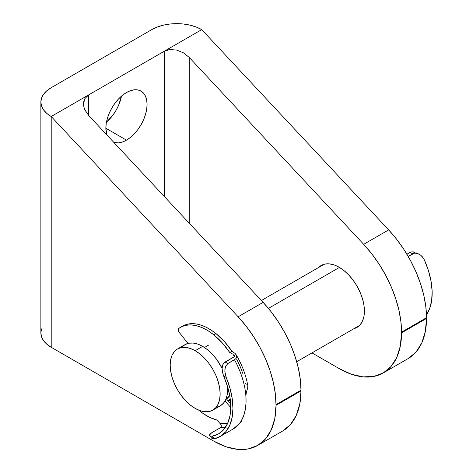 <?xml version="1.0" encoding="UTF-8"?>
<svg xmlns="http://www.w3.org/2000/svg" width="473" height="473" viewBox="0 0 473 473"><rect width="100%" height="100%" fill="white"/><g stroke="black" fill="none" stroke-linecap="round" stroke-linejoin="round"><path stroke-width="0.71" d="M126.468 92.542A29.143 16.827 -60 0 1 141.037 91.1A29.143 16.827 -60 0 1 145.507 114.454A29.143 16.827 -60 0 1 126.468 140.138L105.857 128.236L106.839 134.929A29.143 16.827 -60 0 1 126.468 92.542L122.448 95.321L118.581 98.904L115.016 103.161L111.894 107.927L109.328 113.012L107.424 118.226L106.254 123.364L105.857 128.236L126.468 140.138L130.489 137.359L134.356 133.77L137.915 129.513L141.037 124.754L143.603 119.669L145.507 114.454L146.677 109.31L147.073 104.438L146.677 100.028L145.507 96.238L143.603 93.222L141.037 91.1L137.915 89.941L134.356 89.799L130.489 90.68L126.468 92.542M106.466 122.129A29.143 16.827 120 0 0 121.484 96.125L118.622 105.243L116.056 110.333L112.935 115.093L106.466 122.129M318.648 267.464A35.771 20.652 60 0 1 321.226 265.465A35.771 20.652 60 0 1 339.111 267.233L334.18 264.945L329.433 263.869L325.063 264.046L321.226 265.465L318.648 267.464M257.744 445.4L282.724 430.98L290.452 424.583L296.204 415.531L299.77 404.161L301.017 390.911L276.037 405.331L276.037 404.604L301.017 390.184L301.017 390.911L276.037 405.331L274.789 418.587L271.224 429.957L265.471 439.009L257.744 445.4L248.349 448.895L237.629 449.35L225.999 446.754L213.902 441.208L51.214 347.283L51.214 116.518L238.15 316.792L246.197 326.24L253.563 336.587L260.085 347.614L265.625 359.09L270.071 370.773L273.335 382.415L275.333 393.773L276.037 405.331A88.321 50.989 60 0 1 257.744 445.4A88.321 50.989 60 0 1 213.902 441.208L51.214 347.283L46.821 344.19L43.551 340.666L41.541 336.835L40.867 332.856L41.541 328.877M282.724 430.98A88.321 50.989 -120 0 0 301.017 390.911L300.314 379.352L298.315 367.988L295.057 356.346L290.605 344.669L285.065 333.193L278.544 322.166L271.183 311.819L263.13 302.371L88.268 115.022M339.425 368.733L311.991 352.893L339.425 368.733L351.528 374.285L363.158 376.875L373.877 376.419L383.272 372.931A88.321 50.989 60 0 1 339.425 368.733M189.23 223.197L189.23 57.428L363.678 244.322L371.725 253.77L379.092 264.117L385.613 275.144L391.153 286.614L395.599 298.297L398.863 309.939L400.862 321.297L401.565 332.135L400.318 346.112L396.752 357.482L391 366.534L383.272 372.931A88.321 50.989 60 0 0 401.565 332.862L401.565 332.135L426.545 317.714L426.545 318.435L401.565 332.862L426.545 318.435L425.842 306.876L423.843 295.519L420.58 283.877L416.134 272.194L410.594 260.718L404.072 249.691L396.705 239.35L388.658 229.902L201.723 29.622L164.249 51.255L164.249 196.437L164.249 51.255L169.978 49.517L176.742 50.079L183.5 52.858L189.23 57.428L189.23 223.197M353.975 328.652L356.997 327.417L360.142 324.809L362.484 321.108L363.92 316.461L364.405 311.045L363.92 305.067L362.484 298.753L360.142 292.355L356.997 286.112L353.165 280.27L348.79 275.044L344.048 270.645L339.111 267.233A35.771 20.652 60 0 1 362.484 298.753A35.771 20.652 60 0 1 356.997 327.417A35.771 20.652 60 0 1 353.975 328.652M408.252 358.504L415.98 352.113L421.733 343.061L425.298 331.691L426.545 318.435A88.321 50.989 -120 0 1 408.252 358.504L383.272 372.931M230.398 400.436A35.771 20.652 60 0 1 228.447 401.128L230.398 400.442M83.644 105.739L83.508 103.906L84.856 98.662L88.682 94.884L88.682 115.477L88.682 94.884L164.249 51.255L51.214 116.518A35.327 20.398 180 0 1 40.867 102.097A35.327 20.398 180 0 1 51.214 87.676L151.762 29.622A35.327 20.398 180 0 1 201.723 29.622L388.658 229.902L363.678 244.322L189.23 57.428L183.5 52.858L176.742 50.079L169.978 49.517L166.928 50.108L164.249 51.255L201.723 29.622L196.366 27.085L190.258 25.205L183.63 24.04L176.742 23.65L169.848 24.04L163.22 25.205L157.113 27.085L151.762 29.622L51.214 87.676L46.821 90.763L43.551 94.293L41.541 98.118L40.867 102.097L40.867 332.856A35.327 20.398 0 0 0 51.214 347.283L51.214 116.518L46.821 113.425L43.551 109.902L41.541 106.076L40.867 102.097M86.518 112.775L84.129 107.868M113.851 142.438L118.581 142.876L122.448 142.001L126.468 140.138A29.143 16.827 -60 0 1 113.851 142.438M388.658 229.902L363.678 244.322A88.321 50.989 60 0 1 401.565 332.135L426.545 317.714A88.321 50.989 -120 0 0 388.658 229.902M276.037 404.604L301.017 390.184A88.321 50.989 -120 0 0 263.13 302.371L238.15 316.792A88.321 50.989 60 0 1 276.037 404.604M84.856 98.662L83.851 101.145L83.508 103.906L83.851 106.827L84.856 109.807L88.682 115.477L263.13 302.371L238.15 316.792L51.214 116.518L88.682 94.884L86.488 96.551M177.499 348.956L181.283 347.554L185.605 347.383L190.288 348.447L195.166 350.706L200.038 354.07L204.72 358.422L209.042 363.577L212.826 369.354L215.936 375.515L218.242 381.835L219.661 388.067L220.146 393.974L219.661 399.324L218.242 403.912L215.936 407.566L212.826 410.144L209.042 411.545L204.72 411.717L200.038 410.653L195.166 408.394L190.288 405.024L185.605 400.678L181.283 395.523L177.499 389.746L174.395 383.585L172.083 377.265L170.664 371.033L170.179 365.126L170.664 359.776L172.083 355.188L174.395 351.534L177.499 348.956L184.996 344.628A35.327 20.398 -120 0 1 202.657 346.378L207.529 349.748L212.217 354.094L216.533 359.249L222.121 368.372A35.327 20.398 -120 0 0 202.657 346.378L195.166 350.706A35.327 20.398 60 0 1 218.242 381.835A35.327 20.398 60 0 1 212.826 410.144A35.327 20.398 60 0 1 195.166 408.394A35.327 20.398 60 0 1 172.083 377.265A35.327 20.398 60 0 1 177.499 348.956A35.327 20.398 60 0 1 195.166 350.706L202.657 346.378L197.785 344.119L193.096 343.055L188.78 343.227L184.99 344.628L181.886 347.206M216.533 407.218L220.323 405.816A35.327 20.398 -120 0 0 227.489 386.406L227.158 394.996L225.733 399.584L223.427 403.238L220.323 405.816L212.826 410.144M208.9 344.935L204.466 347.495L208.9 344.935M226.537 399.041A32.678 18.867 -120 0 0 229.653 395.327L226.537 399.041L230.664 403.67L226.537 399.041M339.425 267.416L268.433 308.402L339.425 267.416M230.221 398.958A35.327 20.398 60 0 1 228.288 401.003L230.221 398.958M234.348 356.494L232.958 354.182L229.772 352.539L231.953 351.273L224.433 341.601L216.031 333.625A52.55 30.343 -120 0 0 182.625 326.11L180.444 327.369A52.55 30.343 60 0 1 213.843 334.884L216.031 333.625L211.23 330.136L206.388 327.357L201.593 325.329L196.916 324.082L192.446 323.644L188.254 324.023L182.572 326.139M232.958 354.182L229.772 352.539L222.245 342.866L213.843 334.884L209.042 331.402L204.206 328.617L199.405 326.589L194.734 325.347L190.264 324.91L186.072 325.282L182.229 326.471L178.806 328.439A52.55 30.343 60 0 1 180.444 327.369M242.69 373.268L240.408 367.066L236.589 358.983M178.806 328.439L178.291 330.213L179.35 332.602L187.994 343.404L179.35 332.602A3.092 1.786 60 0 1 178.806 328.439M247.527 388.877L247.84 386.116M246.433 384.171L245.197 383.378M241.053 422.182L233.254 428.946A61.821 35.694 -120 0 0 241.183 421A61.821 35.694 -120 0 0 245.883 395.954A61.821 35.694 -120 0 0 234.49 359.752L227.933 363.536L225.047 362.046L233.786 356.997L223.764 363.134L222.866 364.624L222.121 368.278L222.476 372.239L223.688 376.094A58.735 33.908 60 0 1 218.597 433.842A58.735 33.908 60 0 1 212.418 436.147L209.841 436L209.456 435.024L209.793 434.32L211.798 432.683L220.536 427.633A58.735 33.908 -120 0 0 225.231 427.663A58.735 33.908 60 0 1 220.536 427.633L211.798 432.683L209.456 435.024M230.759 407.484L225 401.027L230.759 407.484M220.79 424.411L217.101 420.071A52.55 30.343 60 0 1 198.695 410.144L203.136 413.52L210.178 417.6L217.101 420.071L220.79 424.411L221.275 426.587L220.536 427.633L221.027 427.184M234.679 353.059L236.394 355.199L236.701 356.382L235.785 358.741L227.933 363.536L225.727 366.037L225.142 367.758L224.858 371.577L226.206 377.395A61.821 35.694 60 0 1 220.14 436.514A61.821 35.694 60 0 1 214.707 438.708L212.271 438.719L211.993 437.85L212.377 437.194M233.786 356.997L234.448 356.287L234.247 355.205L234.454 356.281M231.953 351.273A52.55 30.343 -120 0 0 216.031 333.625L213.843 334.884A52.55 30.343 60 0 1 229.772 352.539L231.953 351.273L235.193 353.532L236.571 355.678L236.642 357.174L235.956 358.546L234.49 359.752A61.821 35.694 60 0 1 245.883 395.954L246.001 403.185L245.251 409.855L243.63 415.838L241.183 421A61.821 35.694 60 0 1 233.189 428.987M219.992 423.311L227.619 423.436A55.643 32.123 -120 0 1 219.992 423.311M211.975 438.365L212.844 438.903L214.707 438.708L220.921 436.041L226.017 431.488L229.795 425.209L232.137 417.428L232.947 408.424L232.202 398.508L229.925 388.043L226.206 377.395L223.688 376.094L227.548 386.601L229.937 396.965L230.759 406.792L229.99 415.708L227.655 423.359L223.841 429.466L218.697 433.782L212.418 436.147L214.707 438.708L212.418 436.147L210.461 436.236L209.492 435.586L209.841 436M247.953 387.186L246.344 392.342L245.883 395.954L246.049 393.566M240.698 422.087L241.183 421L240.716 422.342M241.396 421.573L240.875 422.354L241.821 419.87L241.396 421.573M223.688 376.094L226.206 377.395L225.095 373.558L224.864 369.62L225.727 366.037L227.933 363.536L225.047 362.046L222.866 364.624L222.121 368.278L222.476 372.239L223.688 376.094M409.89 252.487L406.898 254.214L409.89 252.487L412.769 253.83L408.217 256.455L414.324 253.256L412.769 253.83L409.89 252.487L411.469 251.92L409.89 252.487M413.213 251.873L411.469 251.92L414.992 252.292L413.213 251.873M415.921 252.677L419.409 254.344L416.021 253.197L414.324 253.256L416.021 253.197L418.635 253.942M422.318 256.75L420.94 255.414L423.483 258.293L424.417 260.026L422.318 256.75M426.486 314.805A61.821 35.694 -120 0 0 424.417 260.026L428.443 270.662L431.045 281.204L432.133 291.267L431.666 300.509L429.661 308.585L426.191 315.219M419.409 254.344L420.94 255.414M221.252 425.599L220.79 424.417L221.252 425.599M359.581 325.418L296.707 361.721M230.351 400.028L228.412 401.145M324.253 264.23L261.398 300.515M233.254 428.946L220.14 436.514M247.929 386.488C246.149 375.674 242.229 365.097 236.163 354.762M212.099 438.577L209.64 435.828"/></g></svg>
